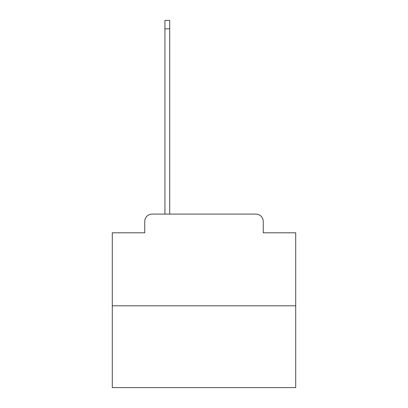 <?xml version="1.0" encoding="UTF-8"?>
<svg xmlns="http://www.w3.org/2000/svg" width="408" height="408" viewBox="0 0 408 408"><rect width="100%" height="100%" fill="white"/><g stroke="black" fill="none" stroke-linecap="round" stroke-linejoin="round"><path stroke-width="0.61" d="M144.758 221.427L144.758 232.795L144.758 221.427A7.339 7.339 0 0 1 152.092 214.088L164.934 214.088L164.934 20.4L169.703 20.4L169.703 214.088L175.389 214.088M295.708 305.796L112.292 305.796L112.292 387.6L295.708 387.6L295.708 232.795L263.242 232.795L263.242 221.427A7.339 7.339 0 0 0 255.908 214.088L152.092 214.088M112.292 305.796L112.292 232.795L144.758 232.795M232.611 214.088L255.908 214.088M263.242 232.795L263.242 221.427M164.934 28.835L169.703 28.835"/></g></svg>
